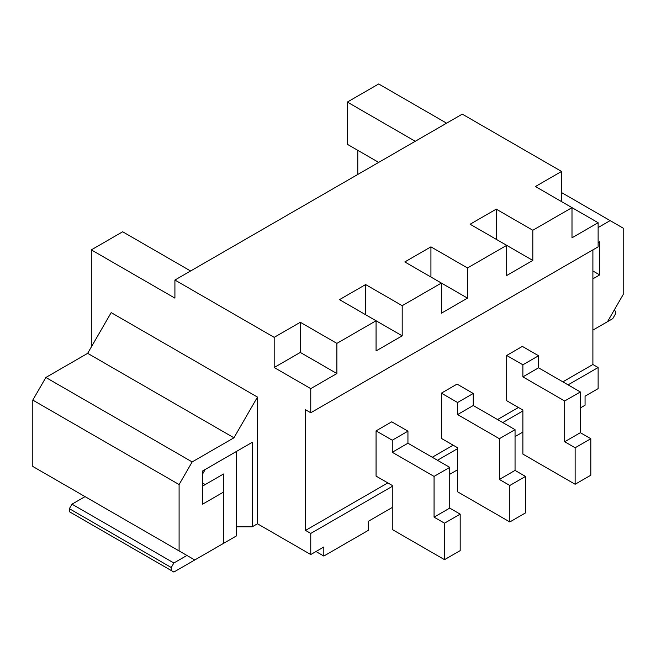 <?xml version="1.0" encoding="UTF-8"?>
<svg xmlns="http://www.w3.org/2000/svg" width="656" height="656" viewBox="0 0 656 656"><rect width="100%" height="100%" fill="white"/><g stroke="black" fill="none" stroke-linecap="round" stroke-linejoin="round"><path stroke-width="0.98" d="M522.881 410.049L506.686 400.701L522.881 410.049L522.881 454.091L522.881 410.049M590.81 475.206L575.132 484.259L522.881 454.091L575.132 484.259L590.81 475.206L590.81 438.725L575.132 447.777L575.132 484.259L575.132 447.777L590.81 438.725L580.355 432.689L564.685 441.742L575.132 447.777L564.685 441.742L580.355 432.689L580.355 391.952L564.685 400.996L564.685 441.742L564.685 400.996L580.355 391.952L538.56 367.819L522.881 376.864L564.685 400.996L522.881 376.864L538.56 367.819L538.56 355.749L522.881 364.802L522.881 376.864L522.881 364.802L538.56 355.749L522.365 346.401L538.56 355.749L538.56 367.819L580.355 391.952L580.355 432.689L590.81 438.725L590.81 475.206M506.686 355.454L522.881 364.802L506.686 355.454L522.365 346.401L506.686 355.454L506.686 400.701L506.686 355.454M457.576 447.753L441.381 438.405L457.576 447.753L457.576 491.795L457.576 447.753M525.497 512.91L509.819 521.963L457.576 491.795L509.819 521.963L525.497 512.91L525.497 476.428L509.819 485.481L509.819 521.963L509.819 485.481L525.497 476.428L515.05 470.401L499.372 479.446L509.819 485.481L499.372 479.446L515.05 470.401L515.05 429.655L499.372 438.708L499.372 479.446L499.372 438.708L515.05 429.655L473.247 405.523L457.576 414.576L499.372 438.708L457.576 414.576L473.247 405.523L473.247 393.461L457.576 402.505L457.576 414.576L457.576 402.505L473.247 393.461L457.052 384.104L473.247 393.461L473.247 405.523L515.05 429.655L515.05 470.401L525.497 476.428L525.497 512.91M441.381 393.157L457.576 402.505L441.381 393.157L457.052 384.104L441.381 393.157L441.381 438.405L441.381 393.157M392.263 485.465L376.068 476.108L392.263 485.465L392.263 529.507L392.263 485.465M460.184 550.622L444.514 559.666L392.263 529.507L444.514 559.666L460.184 550.622L460.184 514.14L444.514 523.185L444.514 559.666L444.514 523.185L460.184 514.14L449.737 508.105L434.067 517.149L444.514 523.185L434.067 517.149L449.737 508.105L449.737 467.359L434.067 476.412L434.067 517.149L434.067 476.412L449.737 467.359L407.942 443.226L392.263 452.279L434.067 476.412L392.263 452.279L407.942 443.226L407.942 431.164L392.263 440.217L392.263 452.279L392.263 440.217L407.942 431.164L391.739 421.816L407.942 431.164L407.942 443.226L449.737 467.359L449.737 508.105L460.184 514.14L460.184 550.622M376.068 430.861L392.263 440.217L376.068 430.861L391.739 421.816L376.068 430.861L376.068 476.108L376.068 430.861M357.782 174.455L357.782 150.331L357.782 174.455M347.336 144.295L347.336 102.065L378.684 83.968L446.605 123.18L378.684 83.968L347.336 102.065L347.336 144.295L378.676 162.393L347.336 144.295M580.355 407.942L585.062 405.228L585.062 396.175L598.124 388.631L598.124 367.516L568.08 384.859L598.124 367.516L598.124 388.631L585.062 396.175L585.062 405.228L580.355 407.942M522.881 410.951L502.767 422.571L522.881 410.951M457.576 448.663L437.462 460.274L457.576 448.663M392.263 486.367L310.755 533.426L310.755 554.541L323.818 546.997L323.818 556.05L368.229 530.409L368.229 521.356L392.263 507.482L368.229 521.356L368.229 530.409L323.818 556.05L315.979 551.524L323.818 556.05L323.818 546.997L310.755 554.541L310.755 533.426L305.532 530.409L387.827 482.898L305.532 530.409L305.532 409.746L305.532 530.409L310.755 533.426L392.263 486.367M449.737 474.304L457.576 469.778L449.737 474.304M515.05 436.593L522.881 432.074L515.05 436.593M91.315 347.008L91.315 249.87L122.664 231.773L190.584 270.985L122.664 231.773L91.315 249.87L91.315 347.008M592.893 364.498L592.893 249.87L592.893 364.498L598.124 367.516L592.893 364.498L562.856 381.841L592.893 364.498M432.238 457.257L453.132 445.194L432.238 457.257M497.543 419.553L518.445 407.483L497.543 419.553M571.999 237.808L571.999 207.64L532.811 230.264L532.811 260.432L506.686 275.512L506.686 245.344L467.498 267.968L467.498 298.136L441.381 313.215L441.381 283.056L402.194 305.68L402.194 335.839L376.068 350.927L376.068 320.759L336.881 343.383L336.881 373.551L310.755 388.631L310.755 412.763L598.124 246.853L598.124 222.72L571.999 237.808L598.124 222.72L598.124 246.853L310.755 412.763L310.755 388.631L274.183 367.516L274.183 337.348L300.309 322.268L336.881 343.383L376.068 320.759L339.496 299.644L365.622 284.565L402.194 305.68L441.381 283.056L404.801 261.941L430.926 246.853L467.498 267.968L506.686 245.344L470.114 224.229L496.239 209.149L532.811 230.264L571.999 207.64L598.124 222.72L535.427 186.525L561.544 171.446L561.544 201.605L561.544 171.446L462.275 114.128L561.544 171.446L535.427 186.525L571.999 207.64L571.999 237.808M592.893 330.116L607.522 321.67L623.2 294.519L623.2 228.157L610.137 220.613L598.124 227.55L610.137 220.613L561.544 192.561L623.2 228.157L623.2 294.519L607.522 321.67L592.893 330.116L612.753 318.652L592.893 330.116M598.124 242.63L599.691 241.728L599.691 274.913L592.893 278.833L599.691 274.913L592.893 270.985L599.691 274.913L599.691 241.728L598.124 242.63M252.24 526.784L257.464 523.775L257.464 397.077L233.954 437.798L192.159 461.931L179.096 484.554L179.096 550.917L194.766 559.97L223.507 543.381L223.507 492.098L202.606 504.161L202.606 470.983L252.24 442.324L252.24 526.784L252.24 442.324L202.606 470.983L202.606 504.161L223.507 492.098L223.507 543.381L194.766 559.97L179.096 550.917L179.096 484.554L32.8 400.094L45.863 377.471L87.658 353.338L111.176 312.617L257.464 397.077L257.464 523.775L310.755 554.541L257.464 523.775L252.24 526.784L236.57 526.784L236.57 451.377L202.606 470.983L252.24 442.324L236.57 451.377L236.57 526.784L252.24 526.784M462.275 114.128L174.914 280.038L274.183 337.348L174.914 280.038L174.914 298.136L91.315 249.87L174.914 298.136L174.914 280.038L462.275 114.128M305.532 409.746L310.755 412.763L305.532 409.746M48.478 475.51L32.8 466.457L32.8 400.094L32.8 466.457L194.766 559.97L48.478 475.51M87.658 353.338L45.863 377.471L192.159 461.931L233.954 437.798L87.658 353.338L233.954 437.798L257.464 397.077L111.176 312.617L87.658 353.338M45.863 377.471L32.8 400.094L179.096 484.554L192.159 461.931L45.863 377.471M202.606 486.063L223.507 474.001L223.507 492.098L223.507 474.001L202.606 486.063M415.256 141.278L347.336 102.065L415.256 141.278M310.755 388.631L336.881 373.551L300.309 352.436L274.183 367.516L310.755 388.631M336.881 373.551L336.881 343.383L300.309 322.268L300.309 352.436L336.881 373.551M274.183 337.348L274.183 367.516L300.309 352.436L300.309 322.268L274.183 337.348M376.068 320.759L376.068 350.927L402.194 335.839L376.068 320.759L402.194 335.839L402.194 305.68L365.622 284.565L365.622 314.724L365.622 284.565L339.496 299.644L376.068 320.759M441.381 283.056L441.381 313.215L467.498 298.136L441.381 283.056L467.498 298.136L467.498 267.968L430.926 246.853L430.926 277.021L430.926 246.853L404.801 261.941L441.381 283.056M506.686 245.344L506.686 275.512L532.811 260.432L506.686 245.344L532.811 260.432L532.811 230.264L496.239 209.149L496.239 239.317L496.239 209.149L470.114 224.229L506.686 245.344M223.507 474.001L205.221 484.554L202.606 483.046L205.221 484.554L223.507 474.001M85.05 496.625L71.988 504.169L173.873 562.987L186.927 555.443L173.873 562.987L171.257 567.514L69.372 508.687L69.372 511.705L171.257 570.531L171.257 567.514L171.257 570.531L173.873 572.032L69.372 511.705L69.372 508.687L71.988 504.169L85.05 496.625M236.57 535.837L173.873 572.032L236.57 535.837L236.57 451.377L236.57 535.837M205.221 469.475L236.57 451.377L205.221 469.475L202.606 474.001L205.221 469.475M173.873 572.032L69.372 511.705L173.873 572.032M171.257 567.514L173.873 562.987L71.988 504.169L69.372 508.687L171.257 567.514M205.221 484.554L202.606 483.046L205.221 484.554M615.361 311.108L615.361 314.126L615.361 311.108L614.057 310.354L615.361 311.108M612.753 318.652L615.361 314.126L612.753 318.652"/></g></svg>
